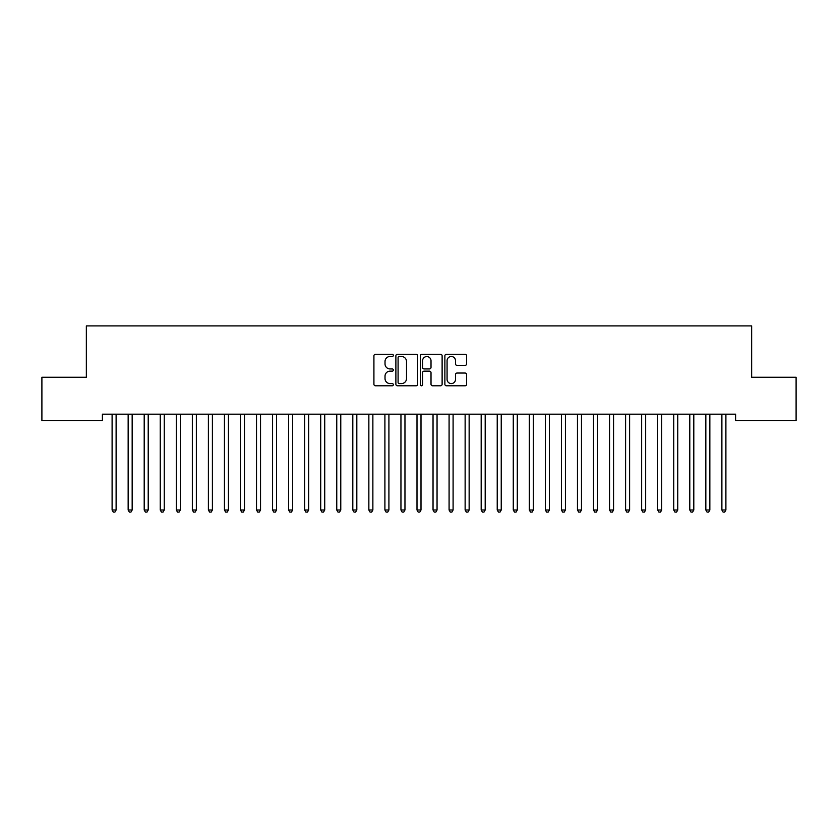 <?xml version="1.0" encoding="UTF-8"?>
<svg xmlns="http://www.w3.org/2000/svg" width="838" height="838" viewBox="0 0 838 838"><rect width="100%" height="100%" fill="white"/><g stroke="black" fill="none" stroke-linecap="round" stroke-linejoin="round"><path stroke-width="1.26" d="M393.326 355.396A1.1 1.1 0 0 0 392.226 354.285L375.487 354.285A1.571 1.571 0 0 0 373.916 355.867L373.916 384.213A1.571 1.571 0 0 0 375.487 385.794L392.226 385.794A1.1 1.1 0 0 0 393.326 384.694A1.1 1.1 0 0 0 392.226 383.584L390.058 383.584A5.038 5.038 0 0 1 385.019 378.546L385.019 376.189A5.038 5.038 0 0 1 390.058 371.14L392.226 371.14A1.1 1.1 0 0 0 393.326 370.04A1.1 1.1 0 0 0 392.226 368.94L390.058 368.94A5.038 5.038 0 0 1 385.019 363.901L385.019 361.534A5.038 5.038 0 0 1 390.058 356.496L392.226 356.496A1.1 1.1 0 0 0 393.326 355.396M465.027 365.399A1.571 1.571 0 0 0 466.609 363.818L466.609 355.867A1.571 1.571 0 0 0 465.027 354.285L446.445 354.285A1.571 1.571 0 0 0 444.873 355.867L444.873 384.213A1.571 1.571 0 0 0 446.445 385.794L465.027 385.794A1.571 1.571 0 0 0 466.609 384.213L466.609 374.607A1.571 1.571 0 0 0 465.027 373.036L457.077 373.036A1.571 1.571 0 0 0 455.505 374.607L455.505 379.373A4.211 4.211 0 0 1 451.294 383.584A4.211 4.211 0 0 1 447.073 379.373L447.073 360.707A4.211 4.211 0 0 1 451.294 356.496A4.211 4.211 0 0 1 455.505 360.707L455.505 363.818A1.571 1.571 0 0 0 457.077 365.399L465.027 365.399M735.607 414.171L102.393 414.171L102.393 420.592L41.9 420.592L41.9 377.257L86.345 377.257L86.345 325.909L751.655 325.909L751.655 377.257L796.1 377.257L796.1 420.592L735.607 420.592L735.607 414.171M417.617 355.867A1.571 1.571 0 0 0 416.046 354.285L397.463 354.285A1.571 1.571 0 0 0 395.882 355.867L395.882 384.213A1.571 1.571 0 0 0 397.463 385.794L416.046 385.794A1.571 1.571 0 0 0 417.617 384.213L417.617 355.867M421.954 354.285L440.537 354.285A1.571 1.571 0 0 1 442.118 355.867L442.118 384.213A1.571 1.571 0 0 1 440.537 385.794L432.586 385.794A1.571 1.571 0 0 1 431.015 384.213L431.015 372.721A1.571 1.571 0 0 0 429.433 371.14L424.154 371.14A1.571 1.571 0 0 0 422.582 372.721L422.582 384.694A1.1 1.1 0 0 1 421.483 385.794A1.1 1.1 0 0 1 420.383 384.694L420.383 355.867A1.571 1.571 0 0 1 421.954 354.285M399.192 356.496A1.1 1.1 0 0 0 398.092 357.596L398.092 382.484A1.1 1.1 0 0 0 399.192 383.584L401.475 383.584A5.038 5.038 0 0 0 406.514 378.546L406.514 361.534A5.038 5.038 0 0 0 401.475 356.496L399.192 356.496M431.015 360.79A4.211 4.211 0 0 0 426.793 356.569A4.211 4.211 0 0 0 422.582 360.79L422.582 367.369A1.571 1.571 0 0 0 424.154 368.94L429.433 368.94A1.571 1.571 0 0 0 431.015 367.369L431.015 360.79M111.988 414.401A1.603 1.603 -179.4 0 1 112.103 415.009A1.603 1.603 179.6 0 0 111.988 414.401L111.894 414.171M116.325 414.171L116.231 414.401A1.603 1.603 179.6 0 0 116.115 415.009L116.115 509.996L112.103 509.996L112.103 415.009M116.115 509.996L114.911 512.091L113.308 512.091L112.103 509.996M132.163 415.009A1.603 1.603 -179.4 0 1 132.278 414.401A1.603 1.603 179.6 0 0 132.163 415.009L132.163 509.996L128.151 509.996L128.151 415.009A1.603 1.603 179.6 0 0 128.036 414.401A1.603 1.603 -179.4 0 1 128.151 415.009M148.211 415.009A1.603 1.603 -179.4 0 1 148.326 414.401A1.603 1.603 179.6 0 0 148.211 415.009L148.211 509.996L144.199 509.996L144.199 415.009A1.603 1.603 179.6 0 0 144.084 414.401A1.603 1.603 -179.4 0 1 144.199 415.009M132.163 509.996L130.958 512.091L129.356 512.091L128.151 509.996M148.211 509.996L147.006 512.091L145.403 512.091L144.199 509.996M164.258 415.009A1.603 1.603 -179.4 0 1 164.374 414.401A1.603 1.603 179.6 0 0 164.258 415.009L164.258 509.996L160.247 509.996L160.247 415.009A1.603 1.603 179.6 0 0 160.131 414.401A1.603 1.603 -179.4 0 1 160.247 415.009M180.306 415.009A1.603 1.603 -179.4 0 1 180.421 414.401A1.603 1.603 179.6 0 0 180.306 415.009L180.306 509.996L176.294 509.996L176.294 415.009A1.603 1.603 179.6 0 0 176.179 414.401A1.603 1.603 -179.4 0 1 176.294 415.009M164.258 509.996L163.054 512.091L161.451 512.091L160.247 509.996M180.306 509.996L179.102 512.091L177.499 512.091L176.294 509.996M196.354 415.009A1.603 1.603 -179.4 0 1 196.469 414.401A1.603 1.603 179.6 0 0 196.354 415.009L196.354 509.996L192.342 509.996L192.342 415.009A1.603 1.603 179.6 0 0 192.227 414.401A1.603 1.603 -179.4 0 1 192.342 415.009M196.354 509.996L195.149 512.091L193.547 512.091L192.342 509.996M212.402 415.009A1.603 1.603 -179.4 0 1 212.517 414.401A1.603 1.603 179.6 0 0 212.402 415.009L212.402 509.996L208.39 509.996L208.39 415.009A1.603 1.603 179.6 0 0 208.274 414.401A1.603 1.603 -179.4 0 1 208.39 415.009M212.402 509.996L211.197 512.091L209.594 512.091L208.39 509.996M228.449 415.009A1.603 1.603 -179.4 0 1 228.565 414.401A1.603 1.603 179.6 0 0 228.449 415.009L228.449 509.996L224.437 509.996L224.437 415.009A1.603 1.603 179.6 0 0 224.312 414.401A1.603 1.603 -179.4 0 1 224.437 415.009M228.449 509.996L227.245 512.091L225.632 512.091L224.437 509.996M244.487 415.009A1.603 1.603 -179.4 0 1 244.612 414.401A1.603 1.603 179.6 0 0 244.487 415.009L244.487 509.996L240.475 509.996L240.475 415.009A1.603 1.603 179.6 0 0 240.359 414.401A1.603 1.603 -179.4 0 1 240.475 415.009M244.487 509.996L243.292 512.091L241.679 512.091L240.475 509.996M260.534 415.009A1.603 1.603 -179.4 0 1 260.649 414.401A1.603 1.603 179.6 0 0 260.534 415.009L260.534 509.996L256.522 509.996L256.522 415.009A1.603 1.603 179.6 0 0 256.407 414.401A1.603 1.603 -179.4 0 1 256.522 415.009M260.534 509.996L259.33 512.091L257.727 512.091L256.522 509.996M276.582 415.009A1.603 1.603 -179.4 0 1 276.697 414.401A1.603 1.603 179.6 0 0 276.582 415.009L276.582 509.996L272.57 509.996L272.57 415.009A1.603 1.603 179.6 0 0 272.455 414.401A1.603 1.603 -179.4 0 1 272.57 415.009M276.582 509.996L275.377 512.091L273.775 512.091L272.57 509.996M292.63 415.009A1.603 1.603 -179.4 0 1 292.745 414.401A1.603 1.603 179.6 0 0 292.63 415.009L292.63 509.996L288.618 509.996L288.618 415.009A1.603 1.603 179.6 0 0 288.502 414.401A1.603 1.603 -179.4 0 1 288.618 415.009M292.63 509.996L291.425 512.091L289.822 512.091L288.618 509.996M308.677 415.009A1.603 1.603 -179.4 0 1 308.793 414.401A1.603 1.603 179.6 0 0 308.677 415.009L308.677 509.996L304.665 509.996L304.665 415.009A1.603 1.603 179.6 0 0 304.55 414.401A1.603 1.603 -179.4 0 1 304.665 415.009M308.677 509.996L307.473 512.091L305.87 512.091L304.665 509.996M324.725 415.009A1.603 1.603 -179.4 0 1 324.84 414.401A1.603 1.603 179.6 0 0 324.725 415.009L324.725 509.996L320.713 509.996L320.713 415.009A1.603 1.603 179.6 0 0 320.598 414.401A1.603 1.603 -179.4 0 1 320.713 415.009M324.725 509.996L323.52 512.091L321.918 512.091L320.713 509.996M340.773 415.009A1.603 1.603 -179.4 0 1 340.888 414.401A1.603 1.603 179.6 0 0 340.773 415.009L340.773 509.996L336.761 509.996L336.761 415.009A1.603 1.603 179.6 0 0 336.646 414.401A1.603 1.603 -179.4 0 1 336.761 415.009M340.773 509.996L339.568 512.091L337.965 512.091L336.761 509.996M356.82 415.009A1.603 1.603 -179.4 0 1 356.936 414.401A1.603 1.603 179.6 0 0 356.82 415.009L356.82 509.996L352.808 509.996L352.808 415.009A1.603 1.603 179.6 0 0 352.693 414.401A1.603 1.603 -179.4 0 1 352.808 415.009M356.82 509.996L355.616 512.091L354.013 512.091L352.808 509.996M372.868 415.009A1.603 1.603 -179.4 0 1 372.983 414.401A1.603 1.603 179.6 0 0 372.868 415.009L372.868 509.996L368.856 509.996L368.856 415.009A1.603 1.603 179.6 0 0 368.741 414.401A1.603 1.603 -179.4 0 1 368.856 415.009M372.868 509.996L371.663 512.091L370.061 512.091L368.856 509.996M388.916 415.009A1.603 1.603 -179.4 0 1 389.031 414.401A1.603 1.603 179.6 0 0 388.916 415.009L388.916 509.996L384.904 509.996L384.904 415.009A1.603 1.603 179.6 0 0 384.789 414.401A1.603 1.603 -179.4 0 1 384.904 415.009M388.916 509.996L387.711 512.091L386.109 512.091L384.904 509.996M404.964 415.009A1.603 1.603 -179.4 0 1 405.079 414.401A1.603 1.603 179.6 0 0 404.964 415.009L404.964 509.996L400.952 509.996L400.952 415.009A1.603 1.603 179.6 0 0 400.836 414.401A1.603 1.603 -179.4 0 1 400.952 415.009M404.964 509.996L403.759 512.091L402.146 512.091L400.952 509.996M421.001 415.009A1.603 1.603 -179.4 0 1 421.126 414.401A1.603 1.603 179.6 0 0 421.001 415.009L421.001 509.996L416.999 509.996L416.999 415.009A1.603 1.603 179.6 0 0 416.874 414.401A1.603 1.603 -179.4 0 1 416.999 415.009M421.001 509.996L419.807 512.091L418.193 512.091L416.999 509.996M437.048 415.009A1.603 1.603 -179.4 0 1 437.164 414.401A1.603 1.603 179.6 0 0 437.048 415.009L437.048 509.996L433.036 509.996L433.036 415.009A1.603 1.603 179.6 0 0 432.921 414.401A1.603 1.603 -179.4 0 1 433.036 415.009M437.048 509.996L435.854 512.091L434.241 512.091L433.036 509.996M453.096 415.009A1.603 1.603 -179.4 0 1 453.211 414.401A1.603 1.603 179.6 0 0 453.096 415.009L453.096 509.996L449.084 509.996L449.084 415.009A1.603 1.603 179.6 0 0 448.969 414.401A1.603 1.603 -179.4 0 1 449.084 415.009M453.096 509.996L451.892 512.091L450.289 512.091L449.084 509.996M469.144 415.009A1.603 1.603 -179.4 0 1 469.259 414.401A1.603 1.603 179.6 0 0 469.144 415.009L469.144 509.996L465.132 509.996L465.132 415.009A1.603 1.603 179.6 0 0 465.017 414.401A1.603 1.603 -179.4 0 1 465.132 415.009M469.144 509.996L467.939 512.091L466.337 512.091L465.132 509.996M485.192 415.009A1.603 1.603 -179.4 0 1 485.307 414.401A1.603 1.603 179.6 0 0 485.192 415.009L485.192 509.996L481.18 509.996L481.18 415.009A1.603 1.603 179.6 0 0 481.064 414.401A1.603 1.603 -179.4 0 1 481.18 415.009M485.192 509.996L483.987 512.091L482.384 512.091L481.18 509.996M501.239 415.009A1.603 1.603 -179.4 0 1 501.354 414.401A1.603 1.603 179.6 0 0 501.239 415.009L501.239 509.996L497.227 509.996L497.227 415.009A1.603 1.603 179.6 0 0 497.112 414.401A1.603 1.603 -179.4 0 1 497.227 415.009M501.239 509.996L500.035 512.091L498.432 512.091L497.227 509.996M517.287 415.009A1.603 1.603 -179.4 0 1 517.402 414.401A1.603 1.603 179.6 0 0 517.287 415.009L517.287 509.996L513.275 509.996L513.275 415.009A1.603 1.603 179.6 0 0 513.16 414.401A1.603 1.603 -179.4 0 1 513.275 415.009M517.287 509.996L516.082 512.091L514.48 512.091L513.275 509.996M533.335 415.009A1.603 1.603 -179.4 0 1 533.45 414.401A1.603 1.603 179.6 0 0 533.335 415.009L533.335 509.996L529.323 509.996L529.323 415.009A1.603 1.603 179.6 0 0 529.207 414.401A1.603 1.603 -179.4 0 1 529.323 415.009M533.335 509.996L532.13 512.091L530.527 512.091L529.323 509.996M549.382 415.009A1.603 1.603 -179.4 0 1 549.498 414.401A1.603 1.603 179.6 0 0 549.382 415.009L549.382 509.996L545.37 509.996L545.37 415.009A1.603 1.603 179.6 0 0 545.255 414.401A1.603 1.603 -179.4 0 1 545.37 415.009M549.382 509.996L548.178 512.091L546.575 512.091L545.37 509.996M565.43 415.009A1.603 1.603 -179.4 0 1 565.545 414.401A1.603 1.603 179.6 0 0 565.43 415.009L565.43 509.996L561.418 509.996L561.418 415.009A1.603 1.603 179.6 0 0 561.303 414.401A1.603 1.603 -179.4 0 1 561.418 415.009M565.43 509.996L564.225 512.091L562.623 512.091L561.418 509.996M581.478 415.009A1.603 1.603 -179.4 0 1 581.593 414.401A1.603 1.603 179.6 0 0 581.478 415.009L581.478 509.996L577.466 509.996L577.466 415.009A1.603 1.603 179.6 0 0 577.351 414.401A1.603 1.603 -179.4 0 1 577.466 415.009M581.478 509.996L580.273 512.091L578.67 512.091L577.466 509.996M597.525 415.009A1.603 1.603 -179.4 0 1 597.641 414.401A1.603 1.603 179.6 0 0 597.525 415.009L597.525 509.996L593.514 509.996L593.514 415.009A1.603 1.603 179.6 0 0 593.388 414.401A1.603 1.603 -179.4 0 1 593.514 415.009M597.525 509.996L596.321 512.091L594.708 512.091L593.514 509.996M613.563 415.009A1.603 1.603 -179.4 0 1 613.688 414.401A1.603 1.603 179.6 0 0 613.563 415.009L613.563 509.996L609.551 509.996L609.551 415.009A1.603 1.603 179.6 0 0 609.436 414.401A1.603 1.603 -179.4 0 1 609.551 415.009M613.563 509.996L612.369 512.091L610.755 512.091L609.551 509.996M629.61 415.009A1.603 1.603 -179.4 0 1 629.726 414.401A1.603 1.603 179.6 0 0 629.61 415.009L629.61 509.996L625.598 509.996L625.598 415.009A1.603 1.603 179.6 0 0 625.483 414.401A1.603 1.603 -179.4 0 1 625.598 415.009M629.61 509.996L628.406 512.091L626.803 512.091L625.598 509.996M645.658 415.009A1.603 1.603 -179.4 0 1 645.773 414.401A1.603 1.603 179.6 0 0 645.658 415.009L645.658 509.996L641.646 509.996L641.646 415.009A1.603 1.603 179.6 0 0 641.531 414.401A1.603 1.603 -179.4 0 1 641.646 415.009M645.658 509.996L644.453 512.091L642.851 512.091L641.646 509.996M661.706 415.009A1.603 1.603 -179.4 0 1 661.821 414.401A1.603 1.603 179.6 0 0 661.706 415.009L661.706 509.996L657.694 509.996L657.694 415.009A1.603 1.603 179.6 0 0 657.579 414.401A1.603 1.603 -179.4 0 1 657.694 415.009M661.706 509.996L660.501 512.091L658.898 512.091L657.694 509.996M677.753 415.009A1.603 1.603 -179.4 0 1 677.869 414.401A1.603 1.603 179.6 0 0 677.753 415.009L677.753 509.996L673.742 509.996L673.742 415.009A1.603 1.603 179.6 0 0 673.626 414.401A1.603 1.603 -179.4 0 1 673.742 415.009M677.753 509.996L676.549 512.091L674.946 512.091L673.742 509.996M693.801 415.009A1.603 1.603 -179.4 0 1 693.916 414.401A1.603 1.603 179.6 0 0 693.801 415.009L693.801 509.996L689.789 509.996L689.789 415.009A1.603 1.603 179.6 0 0 689.674 414.401A1.603 1.603 -179.4 0 1 689.789 415.009M693.801 509.996L692.597 512.091L690.994 512.091L689.789 509.996M709.849 415.009A1.603 1.603 -179.4 0 1 709.964 414.401A1.603 1.603 179.6 0 0 709.849 415.009L709.849 509.996L705.837 509.996L705.837 415.009A1.603 1.603 179.6 0 0 705.722 414.401A1.603 1.603 -179.4 0 1 705.837 415.009M709.849 509.996L708.644 512.091L707.042 512.091L705.837 509.996M725.897 415.009A1.603 1.603 -179.4 0 1 726.012 414.401A1.603 1.603 179.6 0 0 725.897 415.009L725.897 509.996L721.885 509.996L721.885 415.009A1.603 1.603 179.6 0 0 721.769 414.401A1.603 1.603 -179.4 0 1 721.885 415.009M725.897 509.996L724.692 512.091L723.089 512.091L721.885 509.996"/></g></svg>
